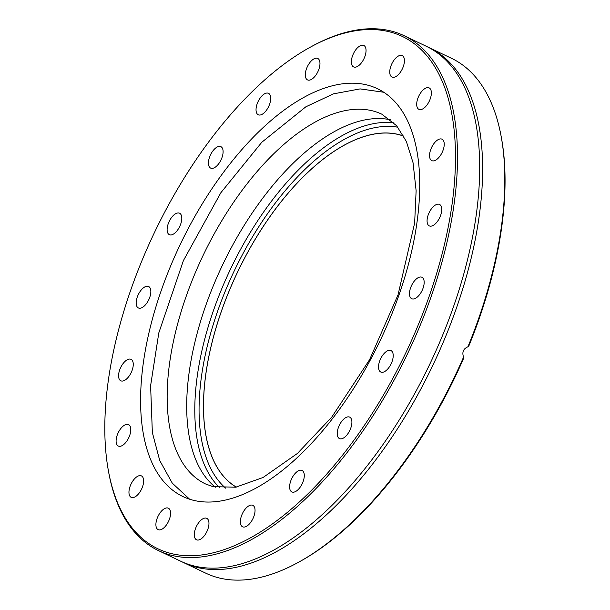 <?xml version="1.0" encoding="UTF-8"?>
<svg xmlns="http://www.w3.org/2000/svg" width="610" height="610" viewBox="0 0 610 610"><rect width="100%" height="100%" fill="white"/><g stroke="black" fill="none" stroke-linecap="round" stroke-linejoin="round"><path stroke-width="0.91" d="M390.248 32.017A283.825 139.332 115.5 0 1 371.315 414.838A283.825 139.332 115.5 0 1 108.336 470.432A283.825 139.332 115.5 0 1 310.284 47.191A283.825 139.332 115.5 0 1 390.248 32.017A283.825 139.332 115.5 0 1 371.315 414.838A283.825 139.332 115.5 0 1 108.336 470.432A283.825 139.332 115.5 0 1 310.284 47.191A283.825 139.332 115.5 0 1 390.248 32.017M390.476 350.384A11.88 5.833 115.5 0 1 390.987 350.575A11.88 5.833 115.5 0 1 391.14 363.812A11.88 5.833 115.5 0 1 380.754 372.024A11.88 5.833 115.5 0 1 380.373 359.282A11.88 5.833 115.5 0 1 390.476 350.384A11.88 5.833 115.5 0 1 390.987 350.575A11.88 5.833 115.5 0 1 391.14 363.812A11.88 5.833 115.5 0 1 380.754 372.024A11.88 5.833 115.5 0 1 380.373 359.282A11.88 5.833 115.5 0 1 390.476 350.384M349.172 416.95A11.88 5.833 115.5 0 1 349.683 417.141A11.88 5.833 115.5 0 1 349.827 430.378A11.88 5.833 115.5 0 1 339.45 438.59A11.88 5.833 115.5 0 1 339.068 425.849A11.88 5.833 115.5 0 1 349.172 416.95A11.88 5.833 115.5 0 1 349.683 417.141A11.88 5.833 115.5 0 1 349.827 430.378A11.88 5.833 115.5 0 1 339.45 438.59A11.88 5.833 115.5 0 1 339.068 425.849A11.88 5.833 115.5 0 1 349.172 416.95M301.561 470.279A11.88 5.833 115.5 0 1 302.072 470.47A11.88 5.833 115.5 0 1 302.217 483.707A11.88 5.833 115.5 0 1 291.839 491.919A11.88 5.833 115.5 0 1 291.458 479.178A11.88 5.833 115.5 0 1 301.561 470.279A11.88 5.833 115.5 0 1 302.072 470.47A11.88 5.833 115.5 0 1 302.217 483.707A11.88 5.833 115.5 0 1 291.839 491.919A11.88 5.833 115.5 0 1 291.458 479.178A11.88 5.833 115.5 0 1 301.561 470.279M252.311 505.149A11.88 5.833 115.5 0 1 252.822 505.339A11.88 5.833 115.5 0 1 252.967 518.576A11.88 5.833 115.5 0 1 242.582 526.788A11.88 5.833 115.5 0 1 242.208 514.047A11.88 5.833 115.5 0 1 252.311 505.149A11.88 5.833 115.5 0 1 252.822 505.339A11.88 5.833 115.5 0 1 252.967 518.576A11.88 5.833 115.5 0 1 242.582 526.788A11.88 5.833 115.5 0 1 242.208 514.047A11.88 5.833 115.5 0 1 252.311 505.149M206.233 518.149A11.88 5.833 115.5 0 1 206.744 518.332A11.88 5.833 115.5 0 1 206.889 531.569A11.88 5.833 115.5 0 1 196.512 539.781A11.88 5.833 115.5 0 1 196.13 527.048A11.88 5.833 115.5 0 1 206.233 518.149A11.88 5.833 115.5 0 1 206.744 518.332A11.88 5.833 115.5 0 1 206.889 531.569A11.88 5.833 115.5 0 1 196.512 539.781A11.88 5.833 115.5 0 1 196.13 527.048A11.88 5.833 115.5 0 1 206.233 518.149M167.849 508A11.88 5.833 115.5 0 1 168.352 508.183A11.88 5.833 115.5 0 1 168.505 521.42A11.88 5.833 115.5 0 1 158.12 529.632A11.88 5.833 115.5 0 1 157.746 516.899A11.88 5.833 115.5 0 1 167.849 508A11.88 5.833 115.5 0 1 168.352 508.183A11.88 5.833 115.5 0 1 168.505 521.42A11.88 5.833 115.5 0 1 158.12 529.632A11.88 5.833 115.5 0 1 157.746 516.899A11.88 5.833 115.5 0 1 167.849 508M140.902 475.701A11.88 5.833 115.5 0 1 141.413 475.891A11.88 5.833 115.5 0 1 141.558 489.128A11.88 5.833 115.5 0 1 131.18 497.341A11.88 5.833 115.5 0 1 130.799 484.599A11.88 5.833 115.5 0 1 140.902 475.701A11.88 5.833 115.5 0 1 141.413 475.891A11.88 5.833 115.5 0 1 141.558 489.128A11.88 5.833 115.5 0 1 131.18 497.341A11.88 5.833 115.5 0 1 130.799 484.599A11.88 5.833 115.5 0 1 140.902 475.701M128.047 424.415A11.88 5.833 115.5 0 1 128.557 424.598A11.88 5.833 115.5 0 1 128.702 437.835A11.88 5.833 115.5 0 1 118.317 446.047A11.88 5.833 115.5 0 1 117.944 433.313A11.88 5.833 115.5 0 1 128.047 424.415A11.88 5.833 115.5 0 1 128.557 424.598A11.88 5.833 115.5 0 1 128.702 437.835A11.88 5.833 115.5 0 1 118.317 446.047A11.88 5.833 115.5 0 1 117.944 433.313A11.88 5.833 115.5 0 1 128.047 424.415M130.532 359.16A11.88 5.833 115.5 0 1 131.036 359.343A11.88 5.833 115.5 0 1 131.188 372.58A11.88 5.833 115.5 0 1 120.803 380.792A11.88 5.833 115.5 0 1 120.422 368.059A11.88 5.833 115.5 0 1 130.532 359.16A11.88 5.833 115.5 0 1 131.036 359.343A11.88 5.833 115.5 0 1 131.188 372.58A11.88 5.833 115.5 0 1 120.803 380.792A11.88 5.833 115.5 0 1 120.422 368.059A11.88 5.833 115.5 0 1 130.532 359.16M148.108 286.319A11.88 5.833 115.5 0 1 148.619 286.509A11.88 5.833 115.5 0 1 148.764 299.746A11.88 5.833 115.5 0 1 138.386 307.958A11.88 5.833 115.5 0 1 138.005 295.217A11.88 5.833 115.5 0 1 148.108 286.319A11.88 5.833 115.5 0 1 148.619 286.509A11.88 5.833 115.5 0 1 148.764 299.746A11.88 5.833 115.5 0 1 138.386 307.958A11.88 5.833 115.5 0 1 138.005 295.217A11.88 5.833 115.5 0 1 148.108 286.319M179.065 213.035A11.88 5.833 115.5 0 1 179.576 213.218A11.88 5.833 115.5 0 1 179.721 226.455A11.88 5.833 115.5 0 1 169.344 234.667A11.88 5.833 115.5 0 1 168.962 221.926A11.88 5.833 115.5 0 1 179.065 213.035A11.88 5.833 115.5 0 1 179.576 213.218A11.88 5.833 115.5 0 1 179.721 226.455A11.88 5.833 115.5 0 1 169.344 234.667A11.88 5.833 115.5 0 1 168.962 221.926A11.88 5.833 115.5 0 1 179.065 213.035M220.37 146.469A11.88 5.833 115.5 0 1 220.881 146.652A11.88 5.833 115.5 0 1 221.026 159.889A11.88 5.833 115.5 0 1 210.648 168.101A11.88 5.833 115.5 0 1 210.267 155.359A11.88 5.833 115.5 0 1 220.37 146.469A11.88 5.833 115.5 0 1 220.881 146.652A11.88 5.833 115.5 0 1 221.026 159.889A11.88 5.833 115.5 0 1 210.648 168.101A11.88 5.833 115.5 0 1 210.267 155.359A11.88 5.833 115.5 0 1 220.37 146.469M267.981 93.139A11.88 5.833 115.5 0 1 268.491 93.322A11.88 5.833 115.5 0 1 268.636 106.559A11.88 5.833 115.5 0 1 258.259 114.772A11.88 5.833 115.5 0 1 257.877 102.038A11.88 5.833 115.5 0 1 267.981 93.139A11.88 5.833 115.5 0 1 268.491 93.322A11.88 5.833 115.5 0 1 268.636 106.559A11.88 5.833 115.5 0 1 258.259 114.772A11.88 5.833 115.5 0 1 257.877 102.038A11.88 5.833 115.5 0 1 267.981 93.139M317.238 58.27A11.88 5.833 115.5 0 1 317.741 58.453A11.88 5.833 115.5 0 1 317.894 71.69A11.88 5.833 115.5 0 1 307.509 79.902A11.88 5.833 115.5 0 1 307.135 67.169A11.88 5.833 115.5 0 1 317.238 58.27A11.88 5.833 115.5 0 1 317.741 58.453A11.88 5.833 115.5 0 1 317.894 71.69A11.88 5.833 115.5 0 1 307.509 79.902A11.88 5.833 115.5 0 1 307.135 67.169A11.88 5.833 115.5 0 1 317.238 58.27M363.316 45.27A11.88 5.833 115.5 0 1 363.819 45.46A11.88 5.833 115.5 0 1 363.972 58.697A11.88 5.833 115.5 0 1 353.587 66.909A11.88 5.833 115.5 0 1 353.205 54.168A11.88 5.833 115.5 0 1 363.316 45.27A11.88 5.833 115.5 0 1 363.819 45.46A11.88 5.833 115.5 0 1 363.972 58.697A11.88 5.833 115.5 0 1 353.587 66.909A11.88 5.833 115.5 0 1 353.205 54.168A11.88 5.833 115.5 0 1 363.316 45.27M401.7 55.419A11.88 5.833 115.5 0 1 402.211 55.602A11.88 5.833 115.5 0 1 402.356 68.838A11.88 5.833 115.5 0 1 391.971 77.051A11.88 5.833 115.5 0 1 391.597 64.317A11.88 5.833 115.5 0 1 401.7 55.419A11.88 5.833 115.5 0 1 402.211 55.602A11.88 5.833 115.5 0 1 402.356 68.838A11.88 5.833 115.5 0 1 391.971 77.051A11.88 5.833 115.5 0 1 391.597 64.317A11.88 5.833 115.5 0 1 401.7 55.419M428.639 87.718A11.88 5.833 115.5 0 1 429.15 87.901A11.88 5.833 115.5 0 1 429.295 101.138A11.88 5.833 115.5 0 1 418.917 109.35A11.88 5.833 115.5 0 1 418.536 96.616A11.88 5.833 115.5 0 1 428.639 87.718A11.88 5.833 115.5 0 1 429.15 87.901A11.88 5.833 115.5 0 1 429.295 101.138A11.88 5.833 115.5 0 1 418.917 109.35A11.88 5.833 115.5 0 1 418.536 96.616A11.88 5.833 115.5 0 1 428.639 87.718M441.503 139.004A11.88 5.833 115.5 0 1 442.006 139.187A11.88 5.833 115.5 0 1 442.158 152.424A11.88 5.833 115.5 0 1 431.773 160.636A11.88 5.833 115.5 0 1 431.4 147.902A11.88 5.833 115.5 0 1 441.503 139.004A11.88 5.833 115.5 0 1 442.006 139.187A11.88 5.833 115.5 0 1 442.158 152.424A11.88 5.833 115.5 0 1 431.773 160.636A11.88 5.833 115.5 0 1 431.4 147.902A11.88 5.833 115.5 0 1 441.503 139.004M439.017 204.258A11.88 5.833 115.5 0 1 439.528 204.449A11.88 5.833 115.5 0 1 439.673 217.686A11.88 5.833 115.5 0 1 429.295 225.898A11.88 5.833 115.5 0 1 428.914 213.157A11.88 5.833 115.5 0 1 439.017 204.258A11.88 5.833 115.5 0 1 439.528 204.449A11.88 5.833 115.5 0 1 439.673 217.686A11.88 5.833 115.5 0 1 429.295 225.898A11.88 5.833 115.5 0 1 428.914 213.157A11.88 5.833 115.5 0 1 439.017 204.258M421.441 277.1A11.88 5.833 115.5 0 1 421.945 277.283A11.88 5.833 115.5 0 1 422.097 290.52A11.88 5.833 115.5 0 1 411.712 298.732A11.88 5.833 115.5 0 1 411.331 285.998A11.88 5.833 115.5 0 1 421.441 277.1A11.88 5.833 115.5 0 1 421.945 277.283A11.88 5.833 115.5 0 1 422.097 290.52A11.88 5.833 115.5 0 1 411.712 298.732A11.88 5.833 115.5 0 1 411.331 285.998A11.88 5.833 115.5 0 1 421.441 277.1M367.792 85.171A225.929 110.913 115.5 0 1 377.46 88.709A225.929 110.913 115.5 0 1 380.266 340.38A225.929 110.913 115.5 0 1 182.87 496.525A225.929 110.913 115.5 0 1 175.672 254.339A225.929 110.913 115.5 0 1 367.792 85.171A225.929 110.913 115.5 0 1 377.46 88.709A225.929 110.913 115.5 0 1 380.266 340.38A225.929 110.913 115.5 0 1 182.87 496.525A225.929 110.913 115.5 0 1 175.672 254.339A225.929 110.913 115.5 0 1 367.792 85.171M427.762 47A285.251 140.033 115.5 0 1 429.234 47.687A285.251 140.033 115.5 0 1 432.78 365.436A285.251 140.033 115.5 0 1 183.557 562.588A285.251 140.033 115.5 0 1 182.1 561.871A285.251 140.033 115.5 0 0 183.557 562.588A285.251 140.033 115.5 0 0 432.78 365.436A285.251 140.033 115.5 0 0 429.234 47.687A285.251 140.033 115.5 0 0 427.762 47M463.554 357.132A285.251 140.033 115.5 0 1 298.305 562.382A285.251 140.033 115.5 0 1 205.73 573.164L183.557 562.588L205.73 573.164A285.251 140.033 115.5 0 0 298.305 562.382A285.251 140.033 115.5 0 0 463.554 357.132L463.707 358.131A283.825 139.332 115.5 0 1 299.579 561.68L298.305 562.382L299.579 561.68A283.825 139.332 115.5 0 0 463.707 358.131L463.554 357.132C461.892 352.191 463.341 348.752 467.916 346.815C463.341 348.752 461.892 352.191 463.554 357.132M451.408 58.263A285.251 140.033 115.5 0 1 501.267 137.006A285.251 140.033 115.5 0 1 467.916 346.815L468.617 346.518L467.916 346.815A285.251 140.033 115.5 0 0 501.267 137.006A285.251 140.033 115.5 0 0 451.408 58.263L429.234 47.687L451.408 58.263M501.527 138.439A283.825 139.332 115.5 0 1 468.617 346.518A283.825 139.332 115.5 0 0 501.527 138.439L501.267 137.006L501.527 138.439M426.298 46.284A285.251 140.033 115.5 0 1 473.398 112.331A285.251 140.033 115.5 0 1 261.591 556.244A285.251 140.033 115.5 0 1 180.621 561.185L158.455 550.609A285.251 140.033 115.5 0 1 108.595 471.865A285.251 140.033 115.5 0 0 158.455 550.609A285.251 140.033 115.5 0 0 407.671 353.457A285.251 140.033 115.5 0 0 404.133 35.708A285.251 140.033 115.5 0 1 407.671 353.457A285.251 140.033 115.5 0 1 158.455 550.609L180.621 561.185A285.251 140.033 115.5 0 0 261.591 556.244A285.251 140.033 115.5 0 0 473.398 112.331A285.251 140.033 115.5 0 0 426.298 46.284L404.133 35.708A285.251 140.033 115.5 0 0 391.933 31.24A285.251 140.033 115.5 0 1 404.133 35.708L426.298 46.284M311.558 46.49A285.251 140.033 115.5 0 1 391.933 31.24A285.251 140.033 115.5 0 0 311.558 46.49L310.284 47.191L311.558 46.49M403.751 136.19A194.582 95.518 -64.5 0 0 237.511 272.266A194.582 95.518 -64.5 0 0 236.322 487.1M403.698 136.091A194.651 95.556 -64.5 0 0 237.481 272.251A194.651 95.556 -64.5 0 0 236.215 487.115M381.89 114.222A204.815 100.543 -64.5 0 0 202.947 255.773A204.815 100.543 -64.5 0 0 205.494 483.928L212.852 486.62L235.666 487.215L263.04 477.508L297.466 453.405L331.748 417.126L369.591 359.679L398.04 294.851L414.64 223.024L416.127 190.747L413.046 162.71L406.359 141.459L396.591 125.691L381.89 114.222M393.991 122.877A204.815 100.543 -64.5 0 0 230.58 268.964A204.815 100.543 -64.5 0 0 219.829 487.886M397.857 127.223A201.773 99.049 -64.5 0 0 234.324 270.748A201.773 99.049 -64.5 0 0 225.639 488.16M390.674 119.85A204.815 100.543 -64.5 0 0 222.49 265.098A204.815 100.543 -64.5 0 0 215.391 487.215M108.336 470.432L108.595 471.865L108.336 470.432M383.766 92.255L360.113 88.9L333.434 93.856L305.877 106.788L261.812 142.252L220.85 192.729L183.397 260.615L158.798 332.923L150.609 385.68L152.347 432.551L159.721 460.489L172.279 483.15L189.596 499.209"/></g></svg>
